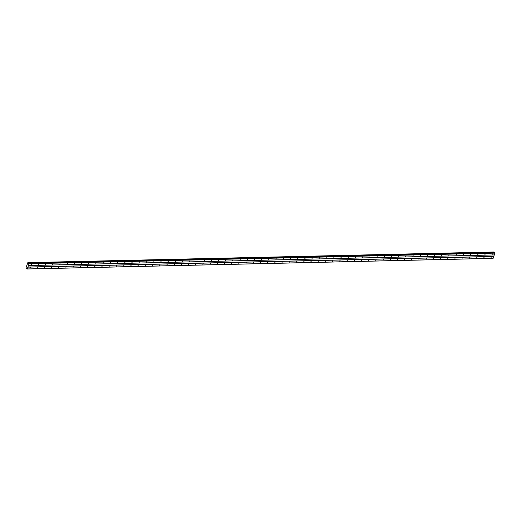 <?xml version="1.0" encoding="UTF-8"?>
<svg xmlns="http://www.w3.org/2000/svg" width="521" height="521" viewBox="0 0 521 521"><rect width="100%" height="100%" fill="white"/><g stroke="black" fill="none" stroke-linecap="round" stroke-linejoin="round"><path stroke-width="0.78" d="M492.084 254.489L492.423 253.942L492.084 254.489M484.882 254.652L485.22 254.105L484.882 254.652M477.679 254.815L478.017 254.274L477.679 254.815M470.47 254.984L470.815 254.437L470.47 254.984M463.267 255.147L463.605 254.6L463.267 255.147M456.064 255.31L456.403 254.762L456.064 255.31M448.861 255.472L449.2 254.932L448.861 255.472M441.658 255.642L441.997 255.095L441.658 255.642M434.449 255.804L434.788 255.257L434.449 255.804M427.246 255.967L427.585 255.42L427.246 255.967M420.043 256.13L420.382 255.59L420.043 256.13M412.84 256.299L413.179 255.752L412.84 256.299M405.631 256.462L405.976 255.915L405.631 256.462M398.428 256.625L398.767 256.078L398.428 256.625M391.225 256.788L391.564 256.247L391.225 256.788M384.023 256.957L384.361 256.41L384.023 256.957M376.82 257.12L377.158 256.573L376.82 257.12M369.61 257.283L369.949 256.736L369.61 257.283M362.408 257.446L362.746 256.905L362.408 257.446M355.205 257.615L355.543 257.068L355.205 257.615M348.002 257.778L348.341 257.231L348.002 257.778M340.793 257.941L341.138 257.394L340.793 257.941M333.59 258.103L333.928 257.563L333.59 258.103M326.387 258.273L326.726 257.726L326.387 258.273M319.184 258.436L319.523 257.888L319.184 258.436M311.981 258.598L312.32 258.051L311.981 258.598M304.772 258.761L305.111 258.214L304.772 258.761M297.569 258.93L297.908 258.383L297.569 258.93M290.366 259.093L290.705 258.546L290.366 259.093M283.163 259.256L283.502 258.709L283.163 259.256M275.954 259.419L276.299 258.872L275.954 259.419M268.751 259.588L269.09 259.041L268.751 259.588M261.549 259.751L261.887 259.204L261.549 259.751M254.346 259.914L254.684 259.367L254.346 259.914M247.143 260.077L247.482 259.53L247.143 260.077M239.934 260.246L240.272 259.699L239.934 260.246M232.731 260.409L233.069 259.862L232.731 260.409M225.528 260.572L225.867 260.025L225.528 260.572M218.325 260.734L218.664 260.187L218.325 260.734M211.116 260.904L211.454 260.357L211.116 260.904M203.913 261.067L204.252 260.52L203.913 261.067M196.71 261.229L197.049 260.682L196.71 261.229M189.507 261.392L189.846 260.845L189.507 261.392M182.304 261.562L182.643 261.014L182.304 261.562M175.095 261.724L175.434 261.177L175.095 261.724M167.892 261.887L168.231 261.34L167.892 261.887M160.689 262.05L161.028 261.503L160.689 262.05M153.487 262.219L153.825 261.672L153.487 262.219M146.277 262.382L146.616 261.835L146.277 262.382M139.074 262.545L139.413 261.998L139.074 262.545M131.872 262.708L132.21 262.161L131.872 262.708M124.669 262.877L125.007 262.33L124.669 262.877M117.459 263.04L117.805 262.493L117.459 263.04M110.257 263.203L110.595 262.656L110.257 263.203M103.054 263.365L103.392 262.818L103.054 263.365M95.851 263.535L96.19 262.988L95.851 263.535M88.648 263.698L88.987 263.151L88.648 263.698M81.439 263.86L81.777 263.313L81.439 263.86M74.236 264.023L74.575 263.476L74.236 264.023M67.033 264.193L67.372 263.646L67.033 264.193M59.83 264.355L60.169 263.808L59.83 264.355M52.621 264.518L52.966 263.971L52.621 264.518M45.418 264.681L45.757 264.134L45.418 264.681M38.215 264.85L38.554 264.303L38.215 264.85M31.013 265.013L31.351 264.466L31.013 265.013M490.977 257.648L491.316 257.1L490.977 257.648M483.775 257.81L484.113 257.263L483.775 257.81M476.572 257.973L476.91 257.426L476.572 257.973M469.369 258.136L469.708 257.595L469.369 258.136M462.166 258.305L462.505 257.758L462.166 258.305M454.957 258.468L455.295 257.921L454.957 258.468M447.754 258.631L448.093 258.084L447.754 258.631M440.551 258.794L440.89 258.253L440.551 258.794M433.348 258.963L433.687 258.416L433.348 258.963M426.139 259.126L426.478 258.579L426.139 259.126M418.936 259.289L419.275 258.742L418.936 259.289M411.733 259.451L412.072 258.911L411.733 259.451M404.53 259.621L404.869 259.074L404.53 259.621M397.321 259.784L397.666 259.237L397.321 259.784M390.118 259.946L390.457 259.399L390.118 259.946M382.915 260.109L383.254 259.569L382.915 260.109M375.713 260.279L376.051 259.732L375.713 260.279M368.51 260.441L368.848 259.894L368.51 260.441M361.3 260.604L361.639 260.057L361.3 260.604M354.098 260.767L354.436 260.226L354.098 260.767M346.895 260.936L347.233 260.389L346.895 260.936M339.692 261.099L340.031 260.552L339.692 261.099M332.483 261.262L332.828 260.715L332.483 261.262M325.28 261.425L325.618 260.884L325.28 261.425M318.077 261.594L318.416 261.047L318.077 261.594M310.874 261.757L311.213 261.21L310.874 261.757M303.671 261.92L304.01 261.373L303.671 261.92M296.462 262.083L296.801 261.542L296.462 262.083M289.259 262.252L289.598 261.705L289.259 262.252M282.056 262.415L282.395 261.868L282.056 262.415M274.854 262.577L275.192 262.03L274.854 262.577M267.644 262.74L267.989 262.2L267.644 262.74M260.441 262.91L260.78 262.363L260.441 262.91M253.239 263.072L253.577 262.525L253.239 263.072M246.036 263.235L246.374 262.688L246.036 263.235M238.833 263.398L239.172 262.851L238.833 263.398M231.624 263.567L231.962 263.02L231.624 263.567M224.421 263.73L224.759 263.183L224.421 263.73M217.218 263.893L217.557 263.346L217.218 263.893M210.015 264.056L210.354 263.509L210.015 264.056M202.806 264.225L203.151 263.678L202.806 264.225M195.603 264.388L195.942 263.841L195.603 264.388M188.4 264.551L188.739 264.004L188.4 264.551M181.197 264.714L181.536 264.167L181.197 264.714M173.994 264.883L174.333 264.336L173.994 264.883M166.785 265.046L167.124 264.499L166.785 265.046M159.582 265.209L159.921 264.661L159.582 265.209M152.379 265.371L152.718 264.824L152.379 265.371M145.177 265.541L145.515 264.994L145.177 265.541M137.967 265.703L138.306 265.156L137.967 265.703M130.764 265.866L131.103 265.319L130.764 265.866M123.562 266.029L123.9 265.482L123.562 266.029M116.359 266.198L116.697 265.651L116.359 266.198M109.149 266.361L109.495 265.814L109.149 266.361M101.947 266.524L102.285 265.977L101.947 266.524M94.744 266.687L95.082 266.14L94.744 266.687M87.541 266.856L87.88 266.309L87.541 266.856M80.338 267.019L80.677 266.472L80.338 267.019M73.129 267.182L73.468 266.635L73.129 267.182M65.926 267.345L66.265 266.798L65.926 267.345M58.723 267.514L59.062 266.967L58.723 267.514M51.52 267.677L51.859 267.13L51.52 267.677M44.311 267.84L44.656 267.293L44.311 267.84M37.108 268.002L37.447 267.455L37.108 268.002M29.905 268.172L30.244 267.625L29.905 268.172M28.525 263.392L29.072 263.743L27.248 268.953L26.675 268.172M26.506 268.178L26.05 267.683L27.802 262.688L28.447 263.392M493.967 251.982L28.088 262.617L493.954 251.988M26.317 268.282L26.766 268.269M27.092 269.018L492.97 258.383L494.95 253.115L494.657 252.665L28.811 263.3M494.234 252.678L493.98 251.988M28.375 265.58L494.253 254.951M27.867 267.045L493.745 256.41M28.44 265.554L494.318 254.919M29.072 263.743L494.95 253.115M29.026 263.496L494.904 252.861M28.857 263.333L494.735 252.698M28.323 263.229L494.201 252.594M28.29 263.085L494.168 252.451M28.251 262.805L494.129 252.171M27.248 268.953L493.127 258.318M27.88 267.143L493.758 256.514M28.368 263.32L28.733 263.313M28.31 263.157L494.188 252.522M28.238 262.747L494.116 252.118M28.779 263.3L494.657 252.665"/></g></svg>
